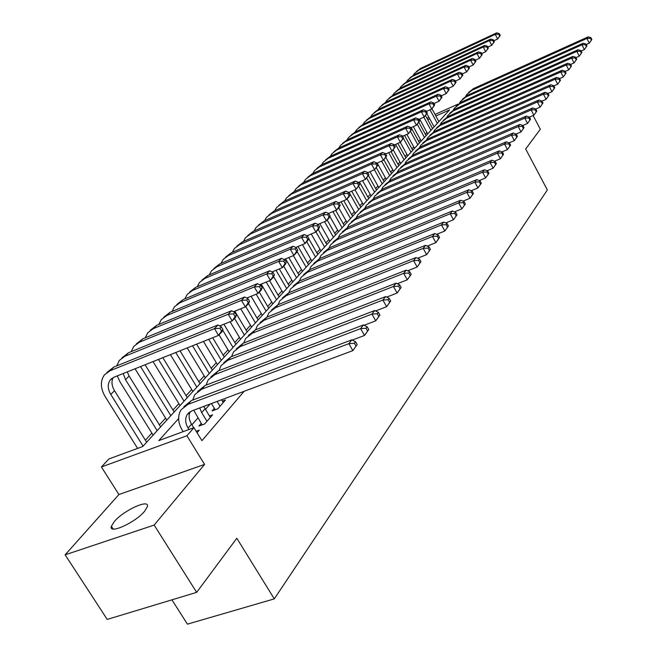 <?xml version="1.0" encoding="UTF-8"?>
<svg xmlns="http://www.w3.org/2000/svg" width="657" height="657" viewBox="0 0 657 657"><rect width="100%" height="100%" fill="white"/><g stroke="black" fill="none" stroke-linecap="round" stroke-linejoin="round"><path stroke-width="0.99" d="M114.302 521.551L111.378 526.257C108.282 534.847 135.482 522.594 144.639 511.203L147.357 506.719C150.141 498.302 123.68 510.226 114.302 521.551M427.124 118.531L428.849 117.217M171.929 599.841L187.417 624.15L274.298 598.872L547.347 189.93L525.674 148.975L540.317 129.248L533.114 115.533M274.298 598.872L236.816 538.255L196.665 592.359L107.206 619.411L65.142 554.828L154.149 525.066L204.573 464.417L186.908 435.747L101.424 466.971L108.947 458.923L142.725 446.514L449.552 109.916L435.87 116.034M204.573 464.417L118.917 494.532L65.142 554.828M118.917 494.532L101.424 466.971M426.927 132.435L425.317 134.192M420.39 139.58L418.698 141.427M413.713 146.881L411.931 148.827M406.88 154.354L405.008 156.399M399.891 161.992L397.92 164.143M392.738 169.81L390.669 172.068M385.421 177.809L383.245 180.182M377.923 185.997L375.64 188.493M370.252 194.39L367.854 197.01M362.385 202.988L359.872 205.731M354.328 211.792L351.692 214.675M346.075 220.818L343.307 223.84M337.608 230.073L334.709 233.243M328.927 239.567L325.88 242.885M320.016 249.307L316.83 252.789M310.868 259.301L307.525 262.948M301.481 269.559L297.982 273.386M291.839 280.104L288.168 284.111M281.935 290.928L278.092 295.133M271.752 302.056L267.719 306.466M261.281 313.504L257.059 318.119M250.514 325.272L246.088 330.11M239.435 337.386L234.795 342.461M228.028 349.853L223.166 355.174M216.284 362.689L211.184 368.265M204.179 375.919L198.833 381.766M191.713 389.56L186.095 395.695M178.844 403.62L172.955 410.05M165.572 418.131L159.396 424.882M151.866 433.103L145.386 440.19M196.665 592.359L154.149 525.066M214.354 408.334L212.088 410.929L217.787 408.818L225.466 399.957L222.386 401.107M201.223 423.395L198.882 426.081L204.639 423.97L212.581 414.822L209.386 415.996M433.037 128.033L432.429 128.304M178.63 418.583L158.797 440.609L193.963 427.682L201.929 440.658L244.117 391.317M210.166 404.022L205.395 409.451M197.897 417.967L191.901 424.783M197.051 432.717L199.26 430.171L196.18 431.296M193.963 427.682L186.908 435.747M435.016 114.458L458.085 104.118M429.703 118.794L427.748 119.673M193.733 427.773L191.507 424.143C188.912 419.7 188.444 415.569 190.095 411.75M188.961 429.522L188.058 428.052C185.167 423.026 184.904 418.517 187.253 414.51L191.877 410.871L352.858 350.608L348.851 343.668L187.918 404.416L181.077 409.779C177.489 415.807 177.883 422.607 182.252 430.187L183.155 431.657M357.186 344.547L352.858 350.608L357.186 344.547L355.585 341.771L354.402 343.299L356.004 346.075M354.402 343.299L348.851 343.668L351.824 339.85L191.392 400.573L183.788 406.782M351.824 339.85L355.585 341.771M222.945 329.518L221.327 326.816L219.947 328.27L221.565 330.98L222.945 329.518L222 331.719L218.551 335.382L214.502 328.623L110.023 370.745L104.389 374.925C100.135 381.109 100.406 388.344 105.186 396.623L137.609 448.394M143.078 446.128L110.77 394.43C107.6 388.936 107.411 384.131 110.212 380.025L114.022 377.184L218.551 335.382L221.565 330.98M146.642 442.21L114.507 390.693C111.698 385.914 111.247 381.545 113.152 377.578M219.947 328.27L214.502 328.623L217.976 324.985L113.784 367.082L106.902 372.486M217.976 324.985L221.327 326.816M210.281 417.466L203.785 406.42M206.971 421.285L201.674 412.604L199.712 407.94M193.716 410.19L202.134 424.89M368.749 329.51L367.181 326.784L366.039 328.262L367.608 330.997L368.749 329.51L364.52 335.448L360.594 328.615L201.642 389.24L194.866 394.561L192.665 400.097M352.275 340.08L364.52 335.448L367.608 330.997M366.039 328.262L360.594 328.615L363.461 324.936L205.009 385.519L197.56 391.588M363.461 324.936L367.181 326.784M223.24 402.527L221.565 399.76M220.038 406.215L217.13 401.419M211.447 403.546L215.225 409.763M379.91 315.007L378.375 312.313L377.274 313.734L378.81 316.436L379.91 315.007L375.771 320.813L371.928 314.079L214.921 374.556L208.203 379.845L206.052 385.125M364.126 325.264L375.771 320.813L378.81 316.436M377.274 313.734L371.928 314.079L374.695 310.523L218.173 370.959L210.872 376.896M374.695 310.523L378.375 312.313M390.693 300.988L389.19 298.335L388.131 299.715L389.634 302.368L390.693 300.988L386.645 306.679L382.875 300.044L227.765 360.34L221.113 365.596L219.003 370.638M375.574 310.95L386.645 306.679L389.634 302.368M388.131 299.715L382.875 300.044L385.552 296.611L230.919 356.858L223.766 362.672M385.552 296.611L389.19 298.335M401.123 287.438L399.645 284.826L398.618 286.156L400.097 288.776L401.123 287.438L397.148 293.014L393.453 286.477L240.216 346.584L233.621 351.799L231.551 356.611M386.62 297.112L397.148 293.014L400.097 288.776M398.618 286.156L393.453 286.477L396.048 283.159L243.262 343.209L236.249 348.9M396.048 283.159L399.645 284.826M117.242 375.894L120.001 381.865L153.114 435.115M157.171 430.663L125.52 379.672L123.196 373.513M160.628 426.869L129.133 376.05L127.253 371.887M236.479 315.171L234.894 312.51L233.555 313.915L235.14 316.584L236.479 315.171L235.51 317.372L232.176 320.912L228.209 314.251L124.896 356.258L119.319 360.414L116.716 365.9M219.717 325.938L232.176 320.912L235.14 316.584M233.555 313.915L228.209 314.251L231.568 310.736L128.542 352.71L121.808 357.991M231.568 310.736L234.894 312.51M135.071 368.766L166.796 420.11M170.82 415.684L140.541 366.581M174.171 412.021L145.074 364.766M249.553 301.3L248.001 298.68L246.712 300.044L248.264 302.663L249.553 301.3L248.568 303.509L245.348 306.934L241.456 300.372L139.292 342.24L133.765 346.37L131.211 351.626M233.481 311.755L245.348 306.934L248.264 302.663M246.712 300.044L241.456 300.372L244.7 296.972L142.824 338.807L136.237 343.964M244.7 296.972L248.001 298.68M153.032 361.58L180.043 405.574M184.042 401.189L158.444 359.42M187.286 397.633L162.829 357.663M262.192 287.897L260.681 285.31L259.433 286.624L260.952 289.211L262.192 287.897L261.19 290.098L258.078 293.408L254.267 286.945L153.237 328.672L147.751 332.771L145.246 337.813M246.777 298.048L258.078 293.408L260.952 289.211M259.433 286.624L254.267 286.945L257.404 283.66L156.653 325.346L150.207 330.381M257.404 283.66L260.681 285.31M170.401 354.64L192.887 391.482M196.854 387.129L175.764 352.497M199.999 383.68L180.002 350.797M274.429 274.922L272.942 272.376L271.735 273.649L273.222 276.203L274.429 274.922L273.411 277.131L270.388 280.334L266.66 273.953L166.738 315.524L161.302 319.598L158.846 324.435M259.63 284.777L270.388 280.334L273.222 276.203M271.735 273.649L266.66 273.953L269.698 270.774L170.048 312.305L163.741 317.224M269.698 270.774L272.942 272.376M411.2 274.33L409.754 271.76L408.761 273.049L410.206 275.628L411.2 274.33L407.307 279.8L403.694 273.353L252.263 333.247L245.734 338.429L243.714 343.028M397.296 283.734L407.307 279.8L410.206 275.628M408.761 273.049L403.694 273.353L406.198 270.142L255.22 329.978L248.346 335.555M406.198 270.142L409.754 271.76M187.196 347.923L205.337 377.824M209.279 373.505L192.509 345.796M212.326 370.162L196.607 344.161M286.271 262.365L284.81 259.852L283.643 261.084L285.105 263.605L286.271 262.365L285.237 264.574L282.313 267.67L278.658 261.387L179.821 302.787L174.442 306.827L172.035 311.475M272.055 271.941L282.313 267.67L285.105 263.605M283.643 261.084L278.658 261.387L281.59 258.3L183.032 299.658L176.856 304.478M281.59 258.3L284.81 259.852M420.956 261.65L419.544 259.113L418.575 260.361L419.995 262.907L420.956 261.65L417.146 267.013L413.59 260.657L263.95 320.32L257.487 325.47L255.516 329.863M407.619 270.791L417.146 267.013L419.995 262.907M418.575 260.361L413.59 260.657L416.021 257.552L266.816 317.15L260.073 322.612M416.021 257.552L419.544 259.113M203.456 341.418L217.418 364.569M221.327 360.282L208.712 339.316M224.283 357.038L212.679 337.731M297.736 250.202L296.307 247.722L295.174 248.921L296.611 251.401L297.736 250.202L296.693 252.403L293.86 255.409L290.271 249.208L192.509 290.435L187.171 294.443L184.822 298.91M284.087 259.507L293.86 255.409L296.611 251.401M295.174 248.921L290.271 249.208L293.121 246.227L195.622 287.405L189.569 292.119M293.121 246.227L296.307 247.722M430.401 249.381L429.013 246.876L428.077 248.083L429.473 250.588L430.401 249.381L426.664 254.637L423.174 248.371L275.283 307.788L268.877 312.896L266.956 317.093M417.597 258.25L426.664 254.637L429.473 250.588M428.077 248.083L423.174 248.371L425.522 245.357L278.067 304.708L271.44 310.063M425.522 245.357L429.013 246.876M219.044 334.865L229.145 351.709M233.03 347.446L222.674 330.151M220.358 326.283L220.07 325.798M235.896 344.301L223.914 324.246M308.847 238.417L307.443 235.978L306.351 237.136L307.755 239.583L308.847 238.417L307.788 240.618L305.045 243.533L301.53 237.415L204.82 278.445L199.531 282.436L197.231 286.723M295.732 247.459L305.045 243.533L307.755 239.583M306.351 237.136L301.53 237.415L304.29 234.516L207.834 275.505L201.904 280.12M304.29 234.516L307.443 235.978M439.549 237.489L438.186 235.017L437.283 236.183L438.654 238.655L439.549 237.489L435.878 242.647L432.462 236.463L286.28 295.625L279.931 300.692L278.059 304.717L275.283 307.788M427.264 246.112L435.878 242.647L438.654 238.655M437.283 236.183L432.462 236.463L434.737 233.547L288.981 292.636L282.477 297.892M434.737 233.547L438.186 235.017M230.114 321.749L240.528 339.217M244.379 334.988L234.524 318.423M247.172 331.933L234.845 311.204M319.622 226.993L318.251 224.579L317.183 225.704L318.563 228.119L319.622 226.993L318.555 229.186L315.894 232.011L312.436 225.975L216.761 266.816L211.521 270.774L209.271 274.897M307.016 235.781L315.894 232.011L318.563 228.119M317.183 225.704L312.436 225.975L315.114 223.175L219.693 263.966L213.878 268.483M315.114 223.175L318.251 224.579M448.419 225.959L447.08 223.52L446.202 224.653L447.548 227.1L448.419 225.959L444.814 231.026L441.463 224.932L296.956 283.816L290.665 288.85L288.842 292.693M436.618 234.344L444.814 231.026L447.548 227.1M446.202 224.653L441.463 224.932L443.664 222.099L299.576 280.917L293.186 286.066M443.664 222.099L447.08 223.52M457.017 214.782L455.703 212.383L454.849 213.476L456.172 215.89L457.017 214.782L453.478 219.758L450.185 213.747L307.32 272.351L301.087 277.353L299.313 281.032M445.684 222.937L453.478 219.758L456.172 215.89M454.849 213.476L450.185 213.747L452.32 211.004L309.866 269.534L303.591 274.593M452.32 211.004L455.703 212.383M465.361 203.941L464.072 201.568L463.242 202.635L464.54 205.009L465.361 203.941L461.887 208.836L458.643 202.89L317.388 261.215L311.221 266.175L309.488 269.698M454.472 211.874L461.887 208.836L464.54 205.009M463.242 202.635L458.643 202.89L460.721 200.229L319.86 258.48L313.701 263.441M460.721 200.229L464.072 201.568M473.459 193.421L472.186 191.08L471.381 192.115L472.654 194.456L473.459 193.421L470.042 198.225L466.856 192.361L327.178 250.391L321.059 255.31L319.384 258.686M462.988 201.141L470.042 198.225L472.654 194.456M471.381 192.115L466.856 192.361L468.876 189.783L329.584 247.73L323.499 252.617M468.876 189.783L472.186 191.08M481.318 183.204L480.07 180.889L479.29 181.899L480.538 184.215L481.318 183.204L477.959 187.927L474.83 182.137L336.696 239.862L330.635 244.749L329.001 247.985M471.25 190.711L477.959 187.927L480.538 184.215M479.29 181.899L474.83 182.137L476.793 179.632L339.037 237.276L333.025 242.096M476.793 179.632L480.07 180.889M488.948 173.284L487.724 171.001L486.968 171.978L488.2 174.261L488.948 173.284L485.654 177.924L482.575 172.208L345.952 229.622L339.948 234.475L338.363 237.579M479.273 180.585L485.654 177.924L488.2 174.261M486.968 171.978L482.575 172.208L484.48 169.769L348.226 227.108L342.289 231.872M484.48 169.769L487.724 171.001M496.372 163.634L495.164 161.384L494.425 162.328L495.641 164.587L496.372 163.634L493.128 168.2L490.106 162.558L354.961 219.66L349.007 224.472L347.471 227.453M487.067 170.746L493.128 168.2L495.641 164.587M494.425 162.328L490.106 162.558L491.953 160.193L357.178 217.212L351.314 221.91M491.953 160.193L495.164 161.384M503.582 154.264L502.4 152.038L501.685 152.958L502.868 155.192L503.582 154.264L500.396 158.756L497.423 153.18L363.732 209.961L357.835 214.74L356.332 217.598M494.631 161.187L500.396 158.756L502.868 155.192M501.685 152.958L497.423 153.18L499.213 150.88L365.883 207.579L360.093 212.219M499.213 150.88L502.4 152.038M510.596 145.148L509.43 142.947L508.74 143.842L509.906 146.043L510.596 145.148L507.467 149.566L504.535 144.055L372.264 200.516L366.425 205.263L364.972 208.006M501.989 151.89L507.467 149.566L509.906 146.043M508.74 143.842L504.535 144.055L506.284 141.813L374.367 198.192L368.643 202.775M506.284 141.813L509.43 142.947M517.429 136.27L516.271 134.102L515.597 134.972L516.747 137.149L517.429 136.27L514.341 140.623L511.458 135.186L380.584 191.318L374.794 196.024L373.381 198.66M509.142 142.84L514.341 140.623L516.747 137.149M515.597 134.972L511.458 135.186L513.158 133.001L382.629 189.052L376.97 193.585M513.158 133.001L516.271 134.102M524.064 127.639L522.939 125.495L522.274 126.341L523.415 128.493L524.064 127.639L521.034 131.917L518.192 126.546L388.689 182.35L382.949 187.023L381.577 189.561M516.09 134.036L521.034 131.917L523.415 128.493M522.274 126.341L518.192 126.546L519.851 124.419L390.685 180.149L385.092 184.617M519.851 124.419L522.939 125.495M530.536 119.229L529.419 117.11L528.778 117.94L529.895 120.059L530.536 119.229L527.546 123.45L524.754 118.137L396.59 173.612L390.899 178.252L389.568 180.691M522.857 125.462L527.546 123.45L529.895 120.059M528.778 117.94L524.754 118.137L526.364 116.067L398.536 171.469L393.009 175.879M526.364 116.067L529.419 117.11L533.895 115.197L531.135 109.949L404.293 165.096L398.651 169.695L397.362 172.044M240.749 308.798L251.59 327.079M255.417 322.891L245.726 306.523M258.119 319.918L248.477 303.608M330.077 215.915L328.722 213.533L327.687 214.625L329.042 217.007L330.077 215.915L328.993 218.099L326.414 220.842L323.022 214.888L228.357 255.524L223.166 259.458L220.966 263.416M317.955 224.448L326.414 220.842L329.042 217.007M327.687 214.625L323.022 214.888L325.617 212.162L231.207 252.756L225.499 257.183M325.617 212.162L328.722 213.533M251.114 296.266L262.34 315.294M266.134 311.131L256.156 294.196M268.762 308.24L259.285 292.127M340.219 205.156L338.889 202.808L337.887 203.867L339.217 206.224L340.219 205.156L339.127 207.341L336.622 210.002L333.288 204.122L239.624 244.56L234.475 248.461L232.332 252.272M328.557 213.459L336.622 210.002L339.217 206.224M337.887 203.867L333.288 204.122L335.809 201.485L242.392 241.866L236.791 246.203M335.809 201.485L338.889 202.808M261.223 284.12L272.786 303.83M276.556 299.699L266.216 282.058M279.118 296.89L269.616 280.654M350.058 194.718L348.752 192.402L347.783 193.429L349.089 195.753L350.058 194.718L348.966 196.895L346.526 199.482L343.258 193.675L250.572 233.9L245.463 237.768L243.377 241.439M338.848 202.791L346.526 199.482L349.089 195.753M347.783 193.429L343.258 193.675L345.705 191.113L253.265 231.28L247.771 235.535M345.705 191.113L348.752 192.402M273.616 276.687L282.953 292.677M286.69 288.579L276.022 270.29M289.179 285.844L279.324 268.918M359.625 184.584L358.336 182.293L357.392 183.287L358.681 185.586L359.625 184.584L356.151 189.257L352.932 183.533L261.215 223.536L256.156 227.379L254.119 230.911M348.785 192.452L356.151 189.257L358.681 185.586M357.392 183.287L352.932 183.533L355.314 181.036L263.827 220.99L258.439 225.162M355.314 181.036L358.336 182.293M283.734 266.167L292.841 281.828M296.553 277.763L285.59 258.874M298.976 275.102L288.793 257.536M368.914 174.729L367.649 172.471L366.729 173.44L367.994 175.706L368.914 174.729L365.506 179.328L362.344 173.67L271.563 213.459L266.545 217.278L264.566 220.67M358.41 182.424L365.506 179.328L367.994 175.706M366.729 173.44L362.344 173.67L364.651 171.255L274.109 210.987L268.812 215.077M364.651 171.255L367.649 172.471M293.4 255.606L302.466 271.267M306.146 267.235L297.095 251.557M308.511 264.648L298.032 246.49M377.939 165.153L376.699 162.92L375.804 163.864L377.052 166.098L377.939 165.153L374.589 169.678L371.484 164.094L281.631 203.654L276.663 207.448L274.725 210.716M367.764 172.668L374.589 169.678L377.052 166.098M375.804 163.864L371.484 164.094L373.726 161.737L284.111 201.247L278.905 205.263M373.726 161.737L376.699 162.92M302.425 244.634L311.845 260.985M315.491 256.986L306.729 241.743M317.791 254.464L308.724 238.68M386.727 155.84L385.503 153.639L384.632 154.551L385.856 156.76L386.727 155.84L383.433 160.292L380.37 154.773L291.437 194.119L286.509 197.872L284.621 201.026M376.847 163.191L383.433 160.292L385.856 156.76M384.632 154.551L380.37 154.773L382.555 152.49L293.843 191.77L288.735 195.712M382.555 152.49L385.503 153.639M311.229 233.991L320.969 250.974M324.591 246.999L315.968 231.937M326.833 244.544L318.243 229.523M395.268 146.782L394.069 144.606L393.223 145.501L394.422 147.677L395.268 146.782L392.024 151.167L389.018 145.714L300.98 184.822L296.093 188.559L294.254 191.589M385.684 153.968L392.024 151.167L394.422 147.677M393.223 145.501L389.018 145.714L391.145 143.489L303.32 182.539L298.303 186.407M391.145 143.489L394.069 144.606M319.836 223.651L329.863 241.218M333.46 237.276L324.55 221.639M335.637 234.877L327.186 220.029M403.579 137.97L402.396 135.818L401.575 136.681L402.757 138.841L403.579 137.97L400.392 142.282L397.428 136.894L310.268 175.78L305.423 179.484L303.641 182.4M394.282 144.992L400.392 142.282L402.757 138.841M401.575 136.681L397.428 136.894L399.497 134.726L312.551 173.555L307.616 177.349M399.497 134.726L402.396 135.818M329.83 216.399L338.536 231.707M342.1 227.79L332.91 211.595M344.227 225.458L335.686 210.404M411.668 129.388L410.51 127.261L409.705 128.107L410.871 130.234L411.668 129.388L408.539 133.634L405.624 128.312L319.327 166.96L314.522 170.639L312.781 173.448M402.642 136.262L408.539 133.634L410.871 130.234M409.705 128.107L405.624 128.312L407.636 126.201L321.552 164.792L316.699 168.52M407.636 126.201L410.51 127.261M338.7 207.793L346.986 222.427M350.526 218.551L341.073 201.83M352.604 216.276L343.783 200.664M419.552 121.028L418.41 118.925L417.63 119.746L418.772 121.857L419.552 121.028L416.464 125.208L413.598 119.952L328.147 158.37L323.384 162.016L321.692 164.726M410.781 127.754L416.464 125.208L418.772 121.857M417.63 119.746L413.598 119.952L415.561 117.89L330.323 156.259L325.543 159.922M415.561 117.89L418.41 118.925M347.068 198.907L355.232 213.385M358.747 209.534L349.064 192.337M360.767 207.316L351.7 191.195M427.231 112.889L426.106 110.811L425.342 111.608L426.475 113.694L427.231 112.889L424.192 117.003L421.367 111.805L336.754 149.993L332.031 153.615L330.381 156.226M418.706 119.467L424.192 117.003L426.475 113.694M425.342 111.608L421.367 111.805L423.28 109.801L338.872 147.932L334.167 151.537M423.28 109.801L426.106 110.811M536.835 111.041L533.895 115.197L536.835 111.041L535.734 108.947L535.11 109.752L536.211 111.854M535.11 109.752L531.135 109.949L532.712 107.937L406.19 163.002L400.721 167.363M532.712 107.937L535.734 108.947M542.978 103.067L541.894 100.997L541.286 101.778L542.37 103.855L542.978 103.067L540.07 107.157L537.36 101.966L411.808 156.785L406.215 161.351L404.958 163.609M535.775 109.021L540.07 107.157L542.37 103.855M541.286 101.778L537.36 101.966L538.896 100.004L413.655 154.74L408.252 159.051M538.896 100.004L541.894 100.997M548.956 95.29L547.889 93.245L547.297 94.008L548.365 96.062L548.956 95.29L546.098 99.322L543.429 94.189L419.133 148.679L413.598 153.212L412.374 155.38M541.959 101.129L546.098 99.322L548.365 96.062M547.297 94.008L543.429 94.189L544.916 92.276L420.94 146.675L415.602 150.946M544.916 92.276L547.889 93.245M554.787 87.71L553.736 85.681L553.161 86.428L554.212 88.457L554.787 87.71L551.97 91.684L549.342 86.609L426.294 140.762L420.8 145.263L419.618 147.349M547.987 93.425L551.97 91.684L554.212 88.457M553.161 86.428L549.342 86.609L550.796 84.745L428.052 138.816L422.771 143.029M550.796 84.745L553.736 85.681M354.969 189.774L363.272 204.565M366.762 200.738L358.706 186.383M368.733 198.578L359.436 181.973M434.712 104.956L433.604 102.894L432.864 103.683L433.973 105.736L434.712 104.956L431.723 109.013L428.939 103.872L345.139 141.822L340.466 145.419L338.856 147.932M426.426 111.403L431.723 109.013L433.973 105.736M432.864 103.683L428.939 103.872L430.803 101.917L347.208 139.81L342.56 143.374M430.803 101.917L433.604 102.894M362.541 180.618L371.123 195.95M374.58 192.156L366.705 178.055M376.51 190.045L368.454 175.616M442.005 97.22L440.913 95.183L440.19 95.947L441.29 97.983L442.005 97.22L439.065 101.219L436.322 96.136L353.326 133.856L348.686 137.42L347.126 139.851M433.949 103.527L439.065 101.219L441.29 97.983M440.19 95.947L436.322 96.136L438.137 94.23L355.347 131.893L350.748 135.408M438.137 94.23L440.913 95.183M369.957 171.707L378.785 187.549M382.218 183.779L374.416 169.761M384.099 181.718L376.362 167.798M449.125 89.672L448.041 87.668L447.335 88.408L448.419 90.42L449.125 89.672L446.218 93.614L443.516 88.588L361.317 126.078L356.71 129.618L355.199 131.958M441.274 95.856L446.218 93.614L448.419 90.42M447.335 88.408L443.516 88.588L445.29 86.732L363.28 124.165L358.738 127.639M445.29 86.732L448.041 87.668M377.208 163.035L386.267 179.336M389.675 175.6L381.627 161.088M391.515 173.588L383.885 159.815M456.065 82.314L454.997 80.335L454.307 81.057L455.375 83.045L456.065 82.314L453.199 86.198L450.538 81.23L369.111 118.482L364.545 121.997L363.075 124.255M448.427 88.375L453.199 86.198L455.375 83.045M454.307 81.057L450.538 81.23L452.271 79.423L371.033 116.618L366.54 120.05M452.271 79.423L454.997 80.335M560.478 80.318L559.444 78.314L558.877 79.045L559.912 81.049L560.478 80.318L557.703 84.227L555.108 79.218L433.275 133.034L427.83 137.502L426.68 139.514M553.859 85.919L557.703 84.227L559.912 81.049M558.877 79.045L555.108 79.218L556.528 77.395L435 131.137L429.768 135.301M556.528 77.395L559.444 78.314M385.889 157.434L393.576 171.321M396.959 167.609L388.681 152.646M398.75 165.646L391.005 151.619M462.832 75.136L461.781 73.173L461.115 73.88L462.158 75.851L462.832 75.136L460.015 78.971L457.387 74.052L376.724 111.074L372.199 114.564L370.77 116.741M455.4 81.074L460.015 78.971L462.158 75.851M461.115 73.88L457.387 74.052L459.079 72.286L378.604 109.251L374.162 112.634M459.079 72.286L461.781 73.173M566.022 73.108L565.004 71.12L564.453 71.835L565.48 73.822L566.022 73.108L563.295 76.959L560.733 72.007L440.1 125.495L434.696 129.93L433.587 131.86M559.583 78.602L563.295 76.959L565.48 73.822M564.453 71.835L560.733 72.007L562.113 70.233L441.775 123.631L436.609 127.754M562.113 70.233L565.004 71.12M393.223 149.895L400.721 163.486M404.071 159.807L395.596 144.409M405.829 157.885L397.863 143.407M469.443 68.131L468.408 66.185L467.751 66.874L468.786 68.821L469.443 68.131L466.667 71.909L464.072 67.047L384.164 103.831L379.672 107.296L378.284 109.399M462.2 73.954L466.667 71.909L468.786 68.821M467.751 66.874L464.072 67.047L465.723 65.322L385.996 102.049L381.602 105.399M465.723 65.322L468.408 66.185M571.442 66.07L570.432 64.107L569.898 64.797L570.908 66.759L571.442 66.07L568.748 69.872L566.219 64.969L446.76 118.12L441.405 122.522L440.33 124.387M565.176 71.457L568.748 69.872L570.908 66.759M569.898 64.797L566.219 64.969L567.574 63.236L448.403 116.305L443.286 120.379M567.574 63.236L570.432 64.107M400.277 142.331L407.693 155.832M411.027 152.178L403.406 138.299M412.736 150.297L404.572 135.399M475.89 61.29L474.871 59.368L474.231 60.042L475.257 61.963L475.89 61.29L473.155 65.01L470.601 60.206L391.424 96.76L386.973 100.201L385.618 102.229M468.835 66.998L473.155 65.01L475.257 61.963M474.231 60.042L470.601 60.206L472.211 58.514L393.215 95.019L388.878 98.328M472.211 58.514L474.871 59.368M576.731 59.196L575.737 57.258L575.212 57.931L576.205 59.877L576.731 59.196L574.07 62.949L571.582 58.095L453.273 110.918L447.959 115.287L446.916 117.086M570.621 64.476L574.07 62.949L576.205 59.877M575.212 57.931L571.582 58.095L572.896 56.403L454.874 109.144L449.815 113.176M572.896 56.403L575.737 57.258M406.864 134.381L414.518 148.351M417.819 144.721L410.568 131.457M419.495 142.889L411.142 127.598M482.197 54.605L481.187 52.708L480.563 53.365L481.573 55.27L482.197 54.605L479.495 58.284L476.974 53.521L398.528 89.845L394.11 93.261L392.796 95.224M475.315 60.206L479.495 58.284L481.573 55.27M480.563 53.365L476.974 53.521L478.551 51.878L400.277 88.145L395.982 91.413M478.551 51.878L481.187 52.708M581.888 52.486L580.911 50.573L580.394 51.23L581.379 53.151L581.888 52.486L579.269 56.19L576.813 51.394L459.629 103.88L454.365 108.224L453.355 109.949M575.943 57.668L579.269 56.19L581.379 53.151M580.394 51.23L576.813 51.394L578.094 49.735L461.198 102.147L456.196 106.138M578.094 49.735L580.911 50.573M413.319 126.62L421.186 141.033M424.463 137.436L417.31 124.313M426.106 135.638L418.854 122.333M488.348 48.076L487.354 46.195L486.747 46.844L487.74 48.725L488.348 48.076L485.687 51.706L483.207 46.992L405.468 83.094L401.082 86.478L399.801 88.375M481.647 53.57L485.687 51.706L487.74 48.725M486.747 46.844L483.207 46.992L484.735 45.39L407.176 81.427L402.93 84.663M484.735 45.39L487.354 46.195M586.931 45.933L585.962 44.035L585.461 44.684L586.43 46.581L586.931 45.933L584.344 49.587L581.921 44.84L465.854 97.006L460.631 101.309L459.645 102.977M581.141 51.024L584.344 49.587L586.43 46.581M585.461 44.684L581.921 44.84L583.178 43.222L467.39 95.306L462.429 99.248M583.178 43.222L585.962 44.035M419.642 119.048L427.707 133.88M430.967 130.308L423.822 117.168M432.569 128.55L425.531 115.591M494.36 41.703L493.382 39.839L492.791 40.463L493.768 42.335L494.36 41.703L491.74 45.284L489.284 40.619L412.251 76.483L407.907 79.85L406.658 81.682M487.831 47.09L491.74 45.284L493.768 42.335M492.791 40.463L489.284 40.619L490.787 39.05L413.918 74.857L409.722 78.052M490.787 39.05L493.382 39.839M591.858 39.535L590.898 37.654L590.413 38.287L591.366 40.167L591.858 39.535L589.304 43.14L586.915 38.443L471.931 90.28L466.757 94.551L465.805 96.152M586.208 44.528L589.304 43.14L591.366 40.167M590.413 38.287L586.915 38.443L588.138 36.866L473.434 88.621L468.531 92.522M588.138 36.866L590.898 37.654M426.869 113.562L434.088 126.875M437.324 123.335L429.99 109.793M438.892 121.611L431.945 108.775M500.24 35.47L499.279 33.622L498.696 34.238L499.657 36.086L500.24 35.47L497.653 39.001L495.23 34.386L418.887 70.028L414.575 73.362L413.36 75.136M493.867 40.759L497.653 39.001L499.657 36.086M498.696 34.238L495.23 34.386L496.7 32.85L420.521 68.435L416.366 71.597M496.7 32.85L499.279 33.622M188.058 428.052L191.507 424.143M187.918 404.416L191.392 400.573M110.77 394.43L114.507 390.693M110.023 370.745L113.784 367.082M201.674 412.604L205.009 408.818M201.642 389.24L205.009 385.519M214.921 374.556L218.173 370.959M227.765 360.34L230.919 356.858M240.216 346.584L243.262 343.209M125.52 379.672L129.133 376.05M124.896 356.258L128.542 352.71M139.292 342.24L142.824 338.807M153.237 328.672L156.653 325.346M166.738 315.524L170.048 312.305M252.263 333.247L255.22 329.978M179.821 302.787L183.032 299.658M263.95 320.32L266.816 317.15M192.509 290.435L195.622 287.405M204.82 278.445L207.834 275.505M286.28 295.625L288.981 292.636M216.761 266.816L219.693 263.966M296.956 283.816L299.576 280.917M307.32 272.351L309.866 269.534M317.388 261.215L319.86 258.48M327.178 250.391L329.584 247.73M336.696 239.862L339.037 237.276M345.952 229.622L348.226 227.108M354.961 219.66L357.178 217.212M363.732 209.961L365.883 207.579M372.264 200.516L374.367 198.192M380.584 191.318L382.629 189.052M388.689 182.35L390.685 180.149M396.59 173.612L398.536 171.469M228.357 255.524L231.207 252.756M239.624 244.56L242.392 241.866M250.572 233.9L253.265 231.28M261.215 223.536L263.827 220.99M271.563 213.459L274.109 210.987M281.631 203.654L284.111 201.247M291.437 194.119L293.843 191.77M300.98 184.822L303.32 182.539M310.268 175.78L312.551 173.555M319.327 166.96L321.552 164.792M328.147 158.37L330.323 156.259M336.754 149.993L338.872 147.932M404.293 165.096L406.19 163.002M411.808 156.785L413.655 154.74M419.133 148.679L420.94 146.675M426.294 140.762L428.052 138.816M345.139 141.822L347.208 139.81M353.326 133.856L355.347 131.893M361.317 126.078L363.28 124.165M369.111 118.482L371.033 116.618M433.275 133.034L435 131.137M376.724 111.074L378.604 109.251M440.1 125.495L441.775 123.631M384.164 103.831L385.996 102.049M446.76 118.12L448.403 116.305M391.424 96.76L393.215 95.019M453.273 110.918L454.874 109.144M398.528 89.845L400.277 88.145M459.629 103.88L461.198 102.147M405.468 83.094L407.176 81.427M465.854 97.006L467.39 95.306M412.251 76.483L413.918 74.857M471.931 90.28L473.434 88.621M418.887 70.028L420.521 68.435M111.378 526.257L113.135 529M187.253 414.51L189.06 412.489M110.212 380.025L111.887 378.375"/></g></svg>
